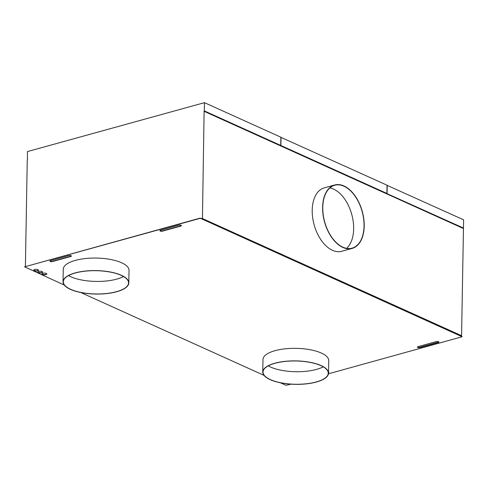 <?xml version="1.0" encoding="UTF-8"?>
<svg xmlns="http://www.w3.org/2000/svg" width="488" height="488" viewBox="0 0 488 488"><rect width="100%" height="100%" fill="white"/><g stroke="black" fill="none" stroke-linecap="round" stroke-linejoin="round"><path stroke-width="0.73" d="M204.319 110.898L280.716 145.436L204.319 110.898L204.466 102.663L27.407 151.579L27.462 159.899M280.856 137.323L387.039 185.202L386.899 193.437L280.679 145.442M386.899 193.437L280.881 145.509L281.027 137.274M387.039 185.324L463.6 219.814L463.454 228.049L386.862 193.571L463.454 228.049M204.118 110.953L202.441 218.545L199.72 218.234L24.504 266.863M25.4 266.387L27.261 159.808M417.46 346.992A1.58 0.561 1 0 0 419.131 347.419L438.822 341.984A1.58 0.561 1 0 1 438.309 342.271L419.973 347.334A1.58 0.561 1 0 1 419.131 347.444M436.309 341.588A1.58 0.561 1 0 1 437.992 341.539A1.58 0.561 1 0 1 438.889 342.07A1.58 0.561 1 0 1 438.309 342.491L419.973 347.554A1.58 0.561 1 0 1 418.289 347.602A1.58 0.561 1 0 1 417.392 347.078A1.58 0.561 1 0 1 417.972 346.651L436.309 341.588M280.441 382.793L285.986 385.294L290.97 384.16M328.473 373.802L462.136 336.744L200.83 218.508L199.72 218.453L24.595 266.832L64.312 285.084M80.721 292.501L264.032 375.37M328.546 372.112A1.58 0.561 1 0 1 328.863 372.46A1.58 0.561 1 0 1 328.534 372.795M42.95 273.274A2.367 0.842 1 0 1 45.463 273.207A2.367 0.842 1 0 1 46.817 273.988A2.367 0.842 1 0 1 45.945 274.628A2.367 0.842 1 0 1 43.426 274.701A2.367 0.842 1 0 1 42.084 273.908A2.367 0.842 1 0 1 42.95 273.274M37.625 270.864A2.367 0.842 1 0 1 35.105 270.938A2.367 0.842 1 0 1 33.757 270.151A2.367 0.842 1 0 1 34.63 269.51A2.367 0.842 1 0 1 37.143 269.443A2.367 0.842 1 0 1 38.497 270.224A2.367 0.842 1 0 1 37.625 270.864M68.814 255.584A1.58 0.561 1 0 1 70.492 255.535A1.58 0.561 1 0 1 71.394 256.066A1.58 0.561 1 0 1 70.809 256.487L52.472 261.55A1.58 0.561 1 0 1 50.795 261.599A1.58 0.561 1 0 1 49.898 261.074A1.58 0.561 1 0 1 50.477 260.647L68.814 255.584M128.808 282.9L129.027 270.37A32.891 11.73 -179 0 0 103.297 258.451A32.891 11.73 -179 0 0 66.283 264.423A32.891 11.73 -179 0 0 63.257 269.217L63.037 281.753A32.891 11.73 -179 0 0 88.767 293.672A32.891 11.73 -179 0 0 125.782 287.7A32.891 11.73 -179 0 0 128.808 282.9A32.891 11.73 -179 0 0 103.078 270.98A32.891 11.73 -179 0 0 66.063 276.958A32.891 11.73 -179 0 0 63.037 281.753M328.528 373.192L328.747 360.656A32.891 11.73 -179 0 0 303.017 348.737A32.891 11.73 -179 0 0 266.003 354.709A32.891 11.73 -179 0 0 262.977 359.51L262.757 372.045A32.891 11.73 -179 0 0 288.487 383.958A32.891 11.73 -179 0 0 325.502 377.986A32.891 11.73 -179 0 0 328.528 373.192A32.891 11.73 -179 0 0 302.798 361.272A32.891 11.73 -179 0 0 265.783 367.244A32.891 11.73 -179 0 0 262.757 372.045M178.84 225.188A1.58 0.561 1 0 1 180.517 225.145A1.58 0.561 1 0 1 181.42 225.669A1.58 0.561 1 0 1 180.841 226.09L162.498 231.159A1.58 0.561 1 0 1 160.82 231.208A1.58 0.561 1 0 1 159.924 230.678A1.58 0.561 1 0 1 160.503 230.257L178.84 225.188M41.785 272.749A2.367 0.842 1 0 1 39.266 272.816A2.367 0.842 1 0 1 37.918 272.029A2.367 0.842 1 0 1 38.79 271.395A2.367 0.842 1 0 1 41.303 271.322A2.367 0.842 1 0 1 42.657 272.109A2.367 0.842 1 0 1 41.785 272.749M462.075 336.635L460.965 335.89L461.575 335.695L202.441 218.545M201.831 218.715L460.965 335.866M364.213 226.109A32.891 19.587 74.6 0 0 334.646 185.001A32.891 19.587 74.6 0 0 322.605 207.296A32.891 19.587 74.6 0 0 352.165 248.404A32.891 19.587 74.6 0 0 364.213 226.109M364.042 226.036A32.629 19.428 74.6 0 0 334.719 185.257A32.629 19.428 74.6 0 0 322.769 207.376A32.629 19.428 74.6 0 0 352.086 248.154A32.629 19.428 74.6 0 0 364.042 226.036M204.466 102.663L280.856 137.201L280.716 145.436M334.646 185.001L324.258 187.874A32.891 19.587 74.6 0 0 312.21 210.169A32.891 19.587 74.6 0 0 341.765 251.277M346.559 248.355A32.629 19.428 74.6 0 0 353.654 228.903A32.629 19.428 74.6 0 0 329.864 187.923M46.793 273.872A2.367 0.842 1 0 1 45.951 274.384A2.367 0.842 1 0 1 42.145 273.866M38.473 270.108A2.367 0.842 1 0 1 37.631 270.62A2.367 0.842 1 0 1 33.825 270.102M71.358 255.938A1.58 0.561 1 0 1 70.815 256.243L52.478 261.306A1.58 0.561 1 0 1 49.971 261.001M125.544 287.658A32.629 11.639 1 0 1 88.828 293.581A32.629 11.639 1 0 1 63.3 281.759A32.629 11.639 1 0 1 66.301 277.001A32.629 11.639 1 0 1 103.023 271.072A32.629 11.639 1 0 1 128.545 282.9A32.629 11.639 1 0 1 125.544 287.658M123.519 276.537A32.629 11.639 1 0 1 68.546 275.58M325.264 377.944A32.629 11.639 1 0 1 288.542 383.873A32.629 11.639 1 0 1 263.02 372.045A32.629 11.639 1 0 1 266.021 367.287A32.629 11.639 1 0 1 302.737 361.364A32.629 11.639 1 0 1 328.265 373.186A32.629 11.639 1 0 1 325.264 377.944M323.239 366.83A32.629 11.639 1 0 1 268.266 365.872M181.383 225.547A1.58 0.561 1 0 1 180.841 225.846L162.504 230.916A1.58 0.561 1 0 1 159.997 230.604M42.633 271.987A2.367 0.842 1 0 1 41.791 272.499A2.367 0.842 1 0 1 37.985 271.981M204.313 111.392L463.447 228.543L461.575 335.695M387.063 193.516L387.21 185.281M463.252 228.103L463.246 228.451M341.771 251.277L352.165 248.404"/></g></svg>

